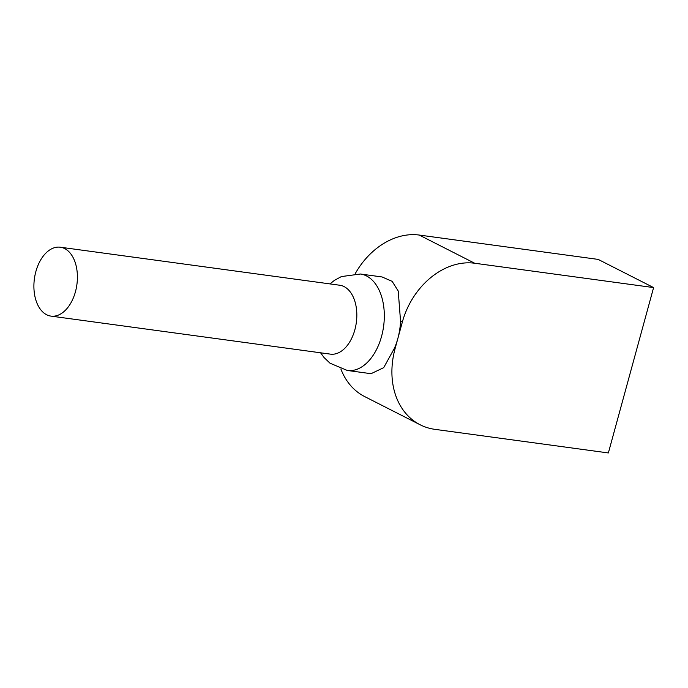 <?xml version="1.0" encoding="UTF-8"?>
<svg xmlns="http://www.w3.org/2000/svg" width="688" height="688" viewBox="0 0 688 688"><rect width="100%" height="100%" fill="white"/><g stroke="black" fill="none" stroke-linecap="round" stroke-linejoin="round"><path stroke-width="1.03" d="M75.448 291.729A34.77 21.448 97.7 0 1 50.964 316.11A34.77 21.448 97.7 0 1 34.4 278.778A34.77 21.448 97.7 0 1 60.338 247.216A34.77 21.448 97.7 0 1 75.448 291.729M60.338 247.216L339.76 285.236A34.77 21.448 97.7 0 1 354.87 329.75A34.77 21.448 97.7 0 1 330.395 354.131L50.964 316.11M347.285 370.462A48.676 30.031 -82.3 0 0 381.573 336.329A48.676 30.031 -82.3 0 0 360.426 274.013L382.055 276.954L392.134 281.34L398.232 291.033L400.536 321.072A48.676 30.031 97.7 0 1 397.836 338.539A48.676 30.031 97.7 0 1 394.482 348.137L383.698 367.659L371.064 373.687M402.36 322.001A69.531 53.501 -63.1 0 1 474.677 263.237L653.6 287.584L608.364 452.945L434.859 429.338A76.488 58.85 -63.1 0 1 420.101 424.754A76.488 58.85 -63.1 0 1 395.127 348.463L402.36 322.001L400.536 321.072M653.6 287.584L598.173 259.402L419.25 235.055A69.531 53.501 116.9 0 0 355.214 273.686M340.87 368.974A76.488 58.85 116.9 0 0 364.674 396.58L420.101 424.754M419.25 235.055L474.677 263.237M394.482 348.137L395.127 348.463M360.417 274.013L341.386 276.576L334.445 280.36L329.948 283.903M320.574 352.798L324.082 357.554L330.016 363.204L347.294 370.462L371.064 373.696"/></g></svg>

